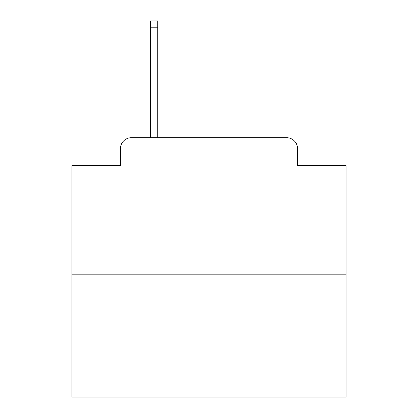 <?xml version="1.0" encoding="UTF-8"?>
<svg xmlns="http://www.w3.org/2000/svg" width="418" height="418" viewBox="0 0 418 418"><rect width="100%" height="100%" fill="white"/><g stroke="black" fill="none" stroke-linecap="round" stroke-linejoin="round"><path stroke-width="0.63" d="M120.436 148.677L120.436 165.674L120.436 148.677A10.967 10.967 0 0 1 131.404 137.71L150.595 137.71L150.595 20.9L157.727 20.9L157.727 137.71L166.223 137.71M346.099 274.809L71.901 274.809L71.901 397.1L346.099 397.1L346.099 165.674L297.564 165.674L297.564 148.677A10.967 10.967 0 0 0 286.596 137.71L131.404 137.71M71.901 274.809L71.901 165.674L120.436 165.674M251.777 137.71L286.596 137.71M297.564 165.674L297.564 148.677M150.595 27.207L157.727 27.207"/></g></svg>
